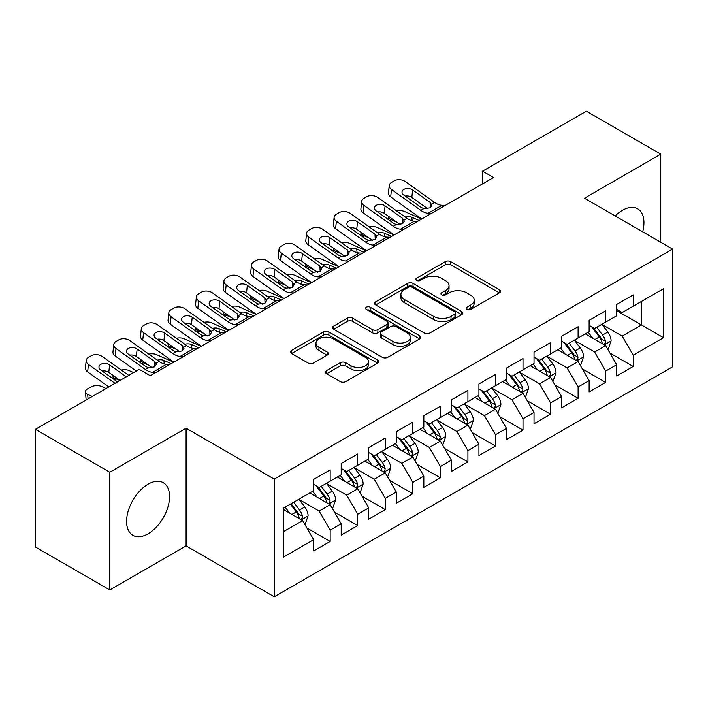 <?xml version="1.0" encoding="UTF-8"?>
<svg xmlns="http://www.w3.org/2000/svg" width="708" height="708" viewBox="0 0 708 708"><rect width="100%" height="100%" fill="white"/><g stroke="black" fill="none" stroke-linecap="round" stroke-linejoin="round"><path stroke-width="1.06" d="M466.891 309.431A2.673 1.549 0 0 0 470.678 309.431L499.405 292.846A3.823 2.204 0 0 0 500.529 291.28A3.823 2.204 0 0 0 499.405 289.722L450.731 261.624A3.823 2.204 0 0 0 445.323 261.624L416.596 278.209A2.673 1.549 0 0 0 415.808 279.297A2.673 1.549 0 0 0 416.596 280.395A2.673 1.549 0 0 0 420.375 280.395L424.101 278.244A12.24 7.062 0 0 1 441.403 278.244L445.456 280.589A12.24 7.062 0 0 1 449.04 285.581A12.24 7.062 0 0 1 445.456 290.581L441.739 292.723A2.673 1.549 0 0 0 440.96 293.82A2.673 1.549 0 0 0 441.739 294.909A2.673 1.549 0 0 0 445.527 294.909L449.244 292.767A12.24 7.062 0 0 1 466.554 292.767L470.608 295.112A12.24 7.062 0 0 1 474.192 300.103A12.24 7.062 0 0 1 470.608 305.104L466.891 307.245A2.673 1.549 0 0 0 466.103 308.343A2.673 1.549 0 0 0 466.891 309.431L466.891 307.245M148.078 533.805A30.391 17.541 120 0 0 167.929 507.025A30.391 17.541 120 0 0 163.265 482.679A30.391 17.541 120 0 0 148.078 484.184A30.391 17.541 120 0 0 128.219 510.964A30.391 17.541 120 0 0 132.883 535.31A30.391 17.541 120 0 0 148.078 533.805M642.678 231.835A30.391 17.541 120 0 0 637.651 208.789A30.391 17.541 120 0 0 622.465 210.294A30.391 17.541 120 0 0 615.19 215.958M326.618 370.594A3.823 2.204 0 0 0 325.494 372.151A3.823 2.204 0 0 0 326.618 373.718L340.274 381.594A3.823 2.204 0 0 0 345.681 381.594L377.585 363.177A3.823 2.204 0 0 0 378.709 361.611A3.823 2.204 0 0 0 377.585 360.053L328.91 331.955A3.823 2.204 0 0 0 323.503 331.955L291.599 350.371A3.823 2.204 0 0 0 290.475 351.938A3.823 2.204 0 0 0 291.599 353.496L308.095 363.018A3.823 2.204 0 0 0 313.502 363.018L327.158 355.133A3.823 2.204 0 0 0 328.273 353.575A3.823 2.204 0 0 0 327.158 352.009L318.972 347.292A10.231 5.903 0 0 1 315.98 343.115A10.231 5.903 0 0 1 322.29 337.654A10.231 5.903 0 0 1 333.441 338.937L365.487 357.434A10.231 5.903 0 0 1 368.479 361.611A10.231 5.903 0 0 1 362.169 367.071A10.231 5.903 0 0 1 351.018 365.788L345.681 362.708A3.823 2.204 0 0 0 340.274 362.708L326.618 370.594L326.618 373.718M109.784 472.254L109.784 589.95L186.089 545.895L186.089 428.198L109.784 472.254L35.4 429.314L139.255 369.346L150.282 375.709L493.538 177.531L482.511 171.168L482.511 183.894M186.089 428.198L274.244 479.095L672.6 249.101L672.6 366.806L274.244 596.791L274.244 479.095M660.75 242.269L660.75 154.149L584.445 198.213L672.6 249.101M660.75 154.149L586.374 111.209L482.511 171.168M424.366 333.043A3.823 2.204 0 0 0 429.774 333.043L461.687 314.626A3.823 2.204 0 0 0 462.802 313.06A3.823 2.204 0 0 0 461.687 311.502L413.012 283.395A3.823 2.204 0 0 0 407.604 283.395L375.691 301.82A3.823 2.204 0 0 0 374.576 303.378A3.823 2.204 0 0 0 375.691 304.944L424.366 333.043M367.434 310.007A2.673 1.549 0 0 1 370.151 310.387L370.151 307.21L419.632 335.778A3.823 2.204 0 0 1 420.756 337.335A3.823 2.204 0 0 1 419.632 338.902L387.727 357.319A3.823 2.204 0 0 1 382.32 357.319L333.645 329.22L333.645 326.096A3.823 2.204 0 0 0 332.521 327.662A3.823 2.204 0 0 0 333.645 329.22M333.645 326.096L347.301 318.211A3.823 2.204 0 0 1 352.708 318.211L372.452 329.609A3.823 2.204 0 0 0 377.86 329.609L386.913 324.379A3.823 2.204 0 0 0 388.037 322.821A3.823 2.204 0 0 0 386.913 321.255L366.363 309.396A2.673 1.549 0 0 1 365.585 308.299A2.673 1.549 0 0 1 367.231 306.874A2.673 1.549 0 0 1 370.151 307.21M616.677 310.662L641.466 324.972L641.466 301.431L663.511 288.714L633.209 306.201L633.209 294.909L616.677 304.458L616.677 315.75L605.659 322.113L605.659 310.821L589.127 320.361L589.127 331.654L578.109 338.017L578.109 326.724L561.577 336.265L561.577 347.557L550.558 353.92L550.558 342.628L534.027 352.168L534.027 363.461L523.008 369.824L523.008 358.531L506.485 368.071L506.485 379.364L495.458 385.727L495.458 374.435L478.935 383.984L478.935 395.276L467.917 401.64L467.917 390.347L451.385 399.887L451.385 411.18L440.367 417.543L440.367 406.25L423.835 415.791L423.835 427.083L412.817 433.446L412.817 422.154L396.285 431.694L396.285 442.987L385.267 449.35L385.267 438.057L368.735 447.598L368.735 458.89L357.717 465.253L357.717 453.961L341.194 463.51L341.194 474.803L330.167 481.157L330.167 469.864L313.644 479.413L313.644 490.706L283.342 508.202L283.342 557.187L313.644 539.691L302.626 520.61L283.342 509.468M663.511 288.714L663.511 337.698L633.209 355.195L622.19 336.105L602.216 324.574M609.924 353.044L633.209 366.487L633.209 355.195M633.209 366.487L616.677 376.028L616.677 364.735L605.659 371.098L594.64 352.009L574.666 340.477M582.374 368.948L605.659 382.391L605.659 371.098M605.659 382.391L589.127 391.931L589.127 380.639L578.109 387.002L567.09 367.921L547.116 356.389M554.833 384.86L578.109 398.294L578.109 387.002M578.109 398.294L561.577 407.843L561.577 396.551L550.558 402.905L539.54 383.825L519.566 372.293M527.283 400.763L550.558 414.198L550.558 402.905M550.558 414.198L534.027 423.747L534.027 412.454L523.008 418.817L511.99 399.728L492.016 388.196M499.733 416.667L523.008 430.11L523.008 418.817M523.008 430.11L506.485 439.65L506.485 428.358L495.458 434.721L484.44 415.631L464.466 404.1M472.183 432.57L495.458 446.013L495.458 434.721M495.458 446.013L478.935 455.554L478.935 444.261L467.917 450.624L456.89 431.535L436.924 420.003M444.633 448.474L467.917 461.917L467.917 450.624M467.917 461.917L451.385 471.457L451.385 460.165L440.367 466.528L429.349 447.438L409.374 435.907M417.083 464.386L440.367 477.82L440.367 466.528M440.367 477.82L423.835 487.361L423.835 476.068L412.817 482.431L401.799 463.351L381.824 451.819M389.542 480.29L412.817 493.724L412.817 482.431M412.817 493.724L396.285 503.273L396.285 491.98L385.267 498.335L374.249 479.254L354.274 467.723M361.992 496.193L385.267 509.627L385.267 498.335M385.267 509.627L368.735 519.176L368.735 507.884L357.717 514.247L346.699 495.158L326.724 483.626M334.441 512.096L357.717 525.54L357.717 514.247M357.717 525.54L341.194 535.08L341.194 523.787L330.167 530.15L319.149 511.061L299.174 499.529M306.891 528L330.167 541.443L330.167 530.15M330.167 541.443L313.644 550.983L313.644 539.691M313.644 484.343L319.149 487.52L330.167 481.157M283.342 531.743L302.626 520.61M341.194 468.439L346.699 471.616L357.717 465.253M319.149 511.061L330.167 504.698L309.785 492.927M341.194 523.787L330.167 504.698M368.735 452.536L374.249 455.713L385.267 449.35M346.699 495.158L357.717 488.794L337.335 477.024M368.735 507.884L357.717 488.794M396.285 436.624L401.799 439.81L412.817 433.446M374.249 479.254L385.267 472.891L364.886 461.12M396.285 491.98L385.267 472.891M423.835 420.72L429.349 423.906L440.367 417.543M401.799 463.351L412.817 456.987L392.427 445.217M423.835 476.068L412.817 456.987M451.385 404.817L456.89 407.994L467.917 401.64M429.349 447.438L440.367 441.084L419.977 429.314M451.385 460.165L440.367 441.084M478.935 388.913L484.44 392.09L495.458 385.727M456.89 431.535L467.917 425.172L447.527 413.401M478.935 444.261L467.917 425.172M506.485 373.01L511.99 376.187L523.008 369.824M484.44 415.631L495.458 409.268L475.077 397.498M506.485 428.358L495.458 409.268M534.027 357.098L539.54 360.284L550.558 353.92M511.99 399.728L523.008 393.365L502.627 381.594M534.027 412.454L523.008 393.365M561.577 341.194L567.09 344.38L578.109 338.017M539.54 383.825L550.558 377.461L530.177 365.691M561.577 396.551L550.558 377.461M589.127 325.291L594.64 328.477L605.659 322.113M567.09 367.921L578.109 361.558L557.718 349.787M589.127 380.639L578.109 361.558M616.677 309.387L622.19 312.564L633.209 306.201M594.64 352.009L605.659 345.646L585.268 333.884M616.677 364.735L605.659 345.646M35.4 429.314L35.4 547.01L109.784 589.95M186.089 545.895L274.244 596.791M622.19 336.105L641.466 324.972L663.511 337.698M467.961 309.812L470.608 308.281A12.24 7.062 0 0 0 474.192 303.281L474.192 300.103M449.04 285.581L449.04 288.767A12.24 7.062 0 0 1 445.456 293.758L442.81 295.289M499.352 292.873L450.731 264.801A3.823 2.204 0 0 0 445.323 264.801L417.667 280.775M461.634 314.653L413.012 286.581A3.823 2.204 0 0 0 407.604 286.581L375.744 304.971M454.925 314.157A2.673 1.549 0 0 0 455.704 313.06A2.673 1.549 0 0 0 454.925 311.971L412.198 287.298A2.673 1.549 0 0 0 408.41 287.298L404.489 289.563A12.24 7.062 0 0 0 400.905 294.563A12.24 7.062 0 0 0 404.489 299.555L433.694 316.414A12.24 7.062 0 0 0 451.005 316.414L454.925 314.157L454.925 317.334A2.673 1.549 0 0 0 455.704 316.246L455.704 313.06M400.905 294.563L400.905 297.741A12.24 7.062 0 0 0 404.489 302.741L404.489 299.555M454.925 317.334L451.005 319.6A12.24 7.062 0 0 1 433.694 319.6L404.489 302.741M333.698 329.247L347.301 321.397L347.301 318.211M388.037 322.821L388.037 325.999A3.823 2.204 0 0 1 386.913 327.565L377.86 332.795A3.823 2.204 0 0 1 372.452 332.795L352.708 321.397A3.823 2.204 0 0 0 347.301 321.397M370.151 310.387L419.587 338.928M392.931 341.433A10.231 5.903 0 0 0 404.082 342.716A10.231 5.903 0 0 0 410.392 337.256A10.231 5.903 0 0 0 407.401 333.087L396.108 326.565A3.823 2.204 0 0 0 390.701 326.565L381.639 331.795A3.823 2.204 0 0 0 380.523 333.353A3.823 2.204 0 0 0 381.639 334.919L392.931 341.433L392.931 344.619A10.231 5.903 0 0 0 404.082 345.893A10.231 5.903 0 0 0 410.392 340.442L410.392 337.256M380.523 333.353L380.523 336.539A3.823 2.204 0 0 0 381.639 338.097L381.639 334.919M392.931 344.619L381.639 338.097M368.479 361.611L368.479 364.797A10.231 5.903 0 0 1 362.169 370.249A10.231 5.903 0 0 1 351.018 368.974L345.681 365.886A3.823 2.204 0 0 0 340.274 365.886L326.662 373.744M315.98 343.115L315.98 346.292A10.231 5.903 0 0 0 318.972 350.469L318.972 347.292M327.105 355.168L318.972 350.469M377.532 363.204L328.91 335.132A3.823 2.204 0 0 0 323.503 335.132L291.652 353.522M607.694 349.177L608.358 348.796L611.11 340.849A10.328 5.965 -120 0 0 607.818 332.052L601.959 324.246M421.596 219.064L404.463 211.471A7.788 3.947 -5.4 0 0 396.772 211.002M592.64 338.132L588.189 332.194M396.471 221.993L390.683 219.427L390.869 221.365M586.109 334.362L585.605 333.689M603.712 344.531L605.313 343.088L605.535 341.283A10.328 5.965 -120 0 0 602.579 335.079L596.729 327.264M593.393 327.751L600.614 337.397A5.257 3.036 60 0 1 601.57 338.999L605.535 341.283M388.488 216.312A7.788 3.947 -5.4 0 0 388.435 216.984A7.788 3.947 -5.4 0 0 390.683 219.427M405.215 217.011A6.23 3.159 174.6 0 1 411.835 217.268L419.109 220.498M591.569 326.707L599.278 336.981A10.328 5.965 60 0 1 602.234 343.194L602.437 343.796M431.411 213.4L428.154 213.25A19.479 11.248 60 0 1 420.817 210.356L391.48 189.487L390.683 196.93A7.788 4.991 -173.9 0 1 388.444 192.921L389.241 185.478A7.788 4.991 6.1 0 0 391.48 189.487M421.782 218.958A29.223 16.868 60 0 1 420.021 217.798L390.683 196.93M445.19 205.444L441.934 205.293A19.479 11.248 60 0 1 434.588 202.399L405.25 181.531A7.788 4.991 6.1 0 0 394.267 180.823L391.515 182.416A7.788 4.991 6.1 0 0 389.241 185.478M430.34 207.701L430.075 202.391L431.924 205.214L430.101 207.842L423.782 208.639L421.26 207.479L403.808 195.063A6.23 3.991 -173.9 0 1 402.02 191.859A6.23 3.991 -173.9 0 1 403.843 189.408A6.23 3.991 -173.9 0 1 412.622 189.974L411.835 197.417L427.729 208.727M411.835 197.417A6.23 3.991 6.1 0 0 405.233 196.081M430.075 202.391L412.622 189.974M580.144 365.089L580.808 364.709L583.56 356.752A10.328 5.965 -120 0 0 580.268 347.955L574.418 340.15M394.046 234.976L376.913 227.374A7.788 3.947 -5.4 0 0 369.222 226.905M565.09 354.035L560.639 348.097M368.921 237.897L363.133 235.33L363.319 237.269M558.559 350.265L558.054 349.593M576.162 360.434L577.763 358.991L577.985 357.195A10.328 5.965 -120 0 0 575.029 350.982L569.179 343.168M565.842 343.654L573.064 353.301A5.257 3.036 60 0 1 574.02 354.903L577.985 357.195M360.938 232.215A7.788 3.947 -5.4 0 0 360.885 232.888A7.788 3.947 -5.4 0 0 363.133 235.33M377.665 232.914A6.23 3.159 174.6 0 1 384.285 233.18L391.568 236.401M564.028 342.61L571.728 352.894A10.328 5.965 60 0 1 574.684 359.098L574.887 359.699M552.594 380.993L553.258 380.612L556.01 372.656A10.328 5.965 -120 0 0 552.718 363.868L546.868 356.053M366.496 250.88L349.363 243.286A7.788 3.947 -5.4 0 0 341.672 242.817M537.54 369.948L533.089 364.009M341.371 253.8L335.592 251.234L335.769 253.172M531.009 366.178L530.504 365.496M548.611 376.337L550.213 374.895L550.443 373.098A10.328 5.965 -120 0 0 547.488 366.886L541.629 359.071M538.292 359.558L545.523 369.213A5.257 3.036 60 0 1 546.479 370.806L550.443 373.098M333.388 248.119A7.788 3.947 -5.4 0 0 333.344 248.791A7.788 3.947 -5.4 0 0 335.592 251.234M350.115 248.818A6.23 3.159 174.6 0 1 356.735 249.083L364.018 252.314M536.478 358.514L544.178 368.797A10.328 5.965 60 0 1 547.134 375.001L547.346 375.603M403.861 229.304L400.604 229.153A19.479 11.248 60 0 1 393.267 226.259L363.93 205.391L363.133 212.834A7.788 4.991 -173.9 0 1 360.903 208.825L361.691 201.382A7.788 4.991 6.1 0 0 363.93 205.391M394.232 234.861A29.223 16.868 60 0 1 392.471 233.702L363.133 212.834M417.64 221.347L414.384 221.197A19.479 11.248 60 0 1 407.038 218.312L377.709 197.444A7.788 4.991 6.1 0 0 366.726 196.727L363.965 198.32A7.788 4.991 6.1 0 0 361.691 201.382M402.79 223.604L402.525 218.294L404.374 221.117L402.551 223.746L396.232 224.551L393.71 223.383L376.258 210.966A6.23 3.991 -173.9 0 1 374.47 207.763A6.23 3.991 -173.9 0 1 376.293 205.311A6.23 3.991 -173.9 0 1 385.081 205.878L384.285 213.32L400.179 224.631M384.285 213.32A6.23 3.991 6.1 0 0 377.683 211.984M402.525 218.294L385.081 205.878M376.311 245.207L373.063 245.056A19.479 11.248 60 0 1 365.717 242.163L336.38 221.294L335.592 228.737A7.788 4.991 -173.9 0 1 333.353 224.728L334.141 217.294A7.788 4.991 6.1 0 0 336.38 221.294M366.682 250.774A29.223 16.868 60 0 1 364.921 249.605L335.592 228.737M390.09 237.26L386.834 237.1A19.479 11.248 60 0 1 379.488 234.215L350.159 213.347A7.788 4.991 6.1 0 0 339.176 212.63L336.415 214.223A7.788 4.991 6.1 0 0 334.141 217.294M375.24 239.508L374.983 234.198L376.824 237.021L375.001 239.658L368.682 240.454L366.16 239.286L348.717 226.879A6.23 3.991 -173.9 0 1 346.92 223.666A6.23 3.991 -173.9 0 1 348.743 221.215A6.23 3.991 -173.9 0 1 357.531 221.781L356.735 229.224L372.629 240.534M356.735 229.224A6.23 3.991 6.1 0 0 350.133 227.887M374.983 234.198L357.531 221.781M525.053 396.896L525.708 396.515L528.46 388.559A10.328 5.965 -120 0 0 525.168 379.771L519.318 371.957M338.946 266.783L321.813 259.19A7.788 3.947 -5.4 0 0 314.122 258.721M509.99 385.851L505.547 379.913M313.821 269.704L308.042 267.137L308.228 269.075M503.459 382.081L502.954 381.4M521.061 392.241L522.663 390.807L522.893 389.002A10.328 5.965 -120 0 0 519.938 382.789L514.079 374.983M510.742 375.47L517.973 385.117A5.257 3.036 60 0 1 518.929 386.71L522.893 389.002M305.838 264.022A7.788 3.947 -5.4 0 0 305.794 264.695A7.788 3.947 -5.4 0 0 308.042 267.137M322.565 264.721A6.23 3.159 174.6 0 1 329.185 264.987L336.468 268.217M508.928 374.417L516.628 384.701A10.328 5.965 60 0 1 519.584 390.913L519.796 391.506M497.503 412.799L498.158 412.419L500.919 404.463A10.328 5.965 -120 0 0 497.618 395.675L491.768 387.86M311.396 282.687L294.262 275.093A7.788 3.947 -5.4 0 0 286.581 274.624M482.44 401.755L477.997 395.816M286.271 285.607L280.492 283.05L280.678 284.979M475.918 397.984L475.404 397.312M493.52 408.144L495.113 406.711L495.343 404.905A10.328 5.965 -120 0 0 492.387 398.692L486.538 390.887M483.192 391.374L490.423 401.02A5.257 3.036 60 0 1 491.379 402.622L495.343 404.905M278.288 279.934A7.788 3.947 -5.4 0 0 278.244 280.598A7.788 3.947 -5.4 0 0 280.492 283.05M295.024 280.634A6.23 3.159 174.6 0 1 301.635 280.89L308.918 284.12M481.378 390.32L489.078 400.604A10.328 5.965 60 0 1 492.033 406.817L492.246 407.41M348.77 261.11L345.513 260.96A19.479 11.248 60 0 1 338.167 258.075L308.83 237.207L308.042 244.641A7.788 4.991 -173.9 0 1 305.803 240.64L306.599 233.197A7.788 4.991 6.1 0 0 308.83 237.207M339.132 266.677A29.223 16.868 60 0 1 337.371 265.509L308.042 244.641M362.54 253.163L359.283 253.013A19.479 11.248 60 0 1 351.947 250.119L322.609 229.25A7.788 4.991 6.1 0 0 311.626 228.534L308.874 230.127A7.788 4.991 6.1 0 0 306.599 233.197M347.699 255.411L347.433 250.101L349.274 252.924L347.46 255.561L341.132 256.358L338.619 255.19L321.166 242.782A6.23 3.991 -173.9 0 1 319.37 239.57A6.23 3.991 -173.9 0 1 321.193 237.118A6.23 3.991 -173.9 0 1 329.981 237.693L329.185 245.127L345.079 256.438M329.185 245.127A6.23 3.991 6.1 0 0 322.591 243.791M347.433 250.101L329.981 237.693M321.22 277.023L317.963 276.863A19.479 11.248 60 0 1 310.617 273.978L281.288 253.11L280.492 260.553A7.788 4.991 -173.9 0 1 278.253 256.544L279.049 249.101A7.788 4.991 6.1 0 0 281.288 253.11M311.582 282.581A29.223 16.868 60 0 1 309.83 281.421L280.492 260.553M334.99 269.067L331.733 268.916A19.479 11.248 60 0 1 324.397 266.022L295.059 245.154A7.788 4.991 6.1 0 0 284.076 244.446L281.324 246.03A7.788 4.991 6.1 0 0 279.049 249.101M320.149 271.323L319.883 266.004L321.724 268.836L319.91 271.465L313.591 272.261L311.069 271.102L293.616 258.685A6.23 3.991 -173.9 0 1 291.829 255.482A6.23 3.991 -173.9 0 1 293.643 253.021A6.23 3.991 -173.9 0 1 302.431 253.597L301.635 261.04L317.529 272.341M301.635 261.04A6.23 3.991 6.1 0 0 295.041 259.694M319.883 266.004L302.431 253.597M469.953 428.703L470.616 428.322L473.369 420.375A10.328 5.965 -120 0 0 470.077 411.578L464.218 403.764M283.846 298.59L266.712 290.997A7.788 3.947 -5.4 0 0 259.031 290.528M454.89 417.658L450.447 411.72M258.73 301.511L252.942 298.953L253.128 300.882M448.368 413.888L447.863 413.215M465.97 424.048L467.563 422.614L467.793 420.809A10.328 5.965 -120 0 0 464.837 414.605L458.988 406.79M455.642 407.277L462.873 416.924A5.257 3.036 60 0 1 463.829 418.525L467.793 420.809M250.747 295.838A7.788 3.947 -5.4 0 0 250.694 296.51A7.788 3.947 -5.4 0 0 252.942 298.953M267.474 296.537A6.23 3.159 174.6 0 1 274.084 296.794L281.368 300.024M453.828 406.224L461.536 416.508A10.328 5.965 60 0 1 464.483 422.72L464.696 423.322M293.67 292.926L290.413 292.776A19.479 11.248 60 0 1 283.076 289.882L253.738 269.013L252.942 276.456A7.788 4.991 -173.9 0 1 250.703 272.447L251.499 265.004A7.788 4.991 6.1 0 0 253.738 269.013M284.032 298.484A29.223 16.868 60 0 1 282.28 297.325L252.942 276.456M307.44 284.97L304.183 284.82A19.479 11.248 60 0 1 296.847 281.926L267.509 261.057A7.788 4.991 6.1 0 0 256.526 260.349L253.774 261.942A7.788 4.991 6.1 0 0 251.499 265.004M292.599 287.227L292.333 281.917L294.183 284.74L292.36 287.368L286.041 288.165L283.519 287.006L266.066 274.589A6.23 3.991 -173.9 0 1 264.279 271.385A6.23 3.991 -173.9 0 1 266.093 268.934A6.23 3.991 -173.9 0 1 274.881 269.5L274.084 276.943L289.988 288.245M274.084 276.943A6.23 3.991 6.1 0 0 267.491 275.598M292.333 281.917L274.881 269.5M442.403 444.615L443.066 444.226L445.819 436.278A10.328 5.965 -120 0 0 442.527 427.482L436.668 419.676M256.296 314.502L239.171 306.9A7.788 3.947 -5.4 0 0 231.481 306.431M427.349 433.561L422.897 427.623M231.18 317.423L225.392 314.856L225.578 316.795M420.817 429.791L420.313 429.119M438.42 439.96L440.022 438.517L440.243 436.721A10.328 5.965 -120 0 0 437.287 430.508L431.438 422.694M428.101 423.18L435.323 432.827A5.257 3.036 60 0 1 436.278 434.429L440.243 436.721M223.197 311.741A7.788 3.947 -5.4 0 0 223.144 312.414A7.788 3.947 -5.4 0 0 225.392 314.856M239.924 312.44A6.23 3.159 174.6 0 1 246.543 312.706L253.818 315.927M426.278 422.136L433.986 432.42A10.328 5.965 60 0 1 436.942 438.624L437.146 439.226M266.12 308.83L262.863 308.679A19.479 11.248 60 0 1 255.526 305.785L226.188 284.917L225.392 292.36A7.788 4.991 -173.9 0 1 223.153 288.351L223.949 280.908A7.788 4.991 6.1 0 0 226.188 284.917M256.491 314.387A29.223 16.868 60 0 1 254.73 313.228L225.392 292.36M279.89 300.873L276.642 300.723A19.479 11.248 60 0 1 269.297 297.838L239.959 276.97A7.788 4.991 6.1 0 0 228.976 276.253L226.224 277.846A7.788 4.991 6.1 0 0 223.949 280.908M265.049 303.13L264.783 297.82L266.633 300.643L264.81 303.272L258.491 304.077L255.969 302.909L238.516 290.492A6.23 3.991 -173.9 0 1 236.729 287.289A6.23 3.991 -173.9 0 1 238.552 284.837A6.23 3.991 -173.9 0 1 247.331 285.404L246.543 292.846L262.438 304.157M246.543 292.846A6.23 3.991 6.1 0 0 239.941 291.51M264.783 297.82L247.331 285.404M414.853 460.519L415.516 460.138L418.269 452.182A10.328 5.965 -120 0 0 414.976 443.394L409.127 435.579M228.755 330.406L211.621 322.813A7.788 3.947 -5.4 0 0 203.931 322.335M399.799 449.465L395.347 443.527M203.63 333.326L197.842 330.76L198.028 332.698M393.267 445.704L392.763 445.022M410.87 455.864L412.472 454.421L412.693 452.624A10.328 5.965 -120 0 0 409.737 446.412L403.887 438.597M400.551 439.084L407.773 448.739A5.257 3.036 60 0 1 408.728 450.332L412.693 452.624M195.647 327.645A7.788 3.947 -5.4 0 0 195.594 328.317A7.788 3.947 -5.4 0 0 197.842 330.76M212.373 328.344A6.23 3.159 174.6 0 1 218.993 328.609L226.268 331.831M398.728 438.04L406.436 448.323A10.328 5.965 60 0 1 409.392 454.527L409.596 455.129M238.569 324.733L235.313 324.583A19.479 11.248 60 0 1 227.976 321.689L198.638 300.82L197.842 308.263A7.788 4.991 -173.9 0 1 195.603 304.254L196.399 296.811A7.788 4.991 6.1 0 0 198.638 300.82M228.941 330.3A29.223 16.868 60 0 1 227.179 329.131L197.842 308.263M252.349 316.777L249.092 316.626A19.479 11.248 60 0 1 241.747 313.741L212.418 292.873A7.788 4.991 6.1 0 0 201.435 292.156L198.674 293.749A7.788 4.991 6.1 0 0 196.399 296.811M237.499 319.034L237.233 313.724L239.083 316.547L237.26 319.175L230.941 319.981L228.419 318.812L210.966 306.396A6.23 3.991 -173.9 0 1 209.179 303.192A6.23 3.991 -173.9 0 1 211.002 300.741A6.23 3.991 -173.9 0 1 219.79 301.307L218.993 308.75L234.888 320.06M218.993 308.75A6.23 3.991 6.1 0 0 212.391 307.414M237.233 313.724L219.79 301.307M387.303 476.422L387.966 476.041L390.719 468.085A10.328 5.965 -120 0 0 387.426 459.297L381.577 451.483M201.205 346.309L184.071 338.716A7.788 3.947 -5.4 0 0 176.381 338.247M372.249 465.377L367.797 459.439M176.08 349.23L170.301 346.663L170.478 348.601M365.717 461.607L365.213 460.926M383.32 471.767L384.922 470.324L385.143 468.528A10.328 5.965 -120 0 0 382.196 462.315L376.337 454.501M373.001 454.996L380.231 464.643A5.257 3.036 60 0 1 381.187 466.236L385.143 468.528M168.097 343.548A7.788 3.947 -5.4 0 0 168.053 344.221A7.788 3.947 -5.4 0 0 170.301 346.663M184.823 344.247A6.23 3.159 174.6 0 1 191.443 344.513L198.727 347.743M371.187 453.943L378.886 464.227A10.328 5.965 60 0 1 381.842 470.439L382.055 471.032M211.019 340.636L207.771 340.486A19.479 11.248 60 0 1 200.426 337.601L171.088 316.724L170.301 324.167A7.788 4.991 -173.9 0 1 168.061 320.158L168.849 312.724A7.788 4.991 6.1 0 0 171.088 316.724M201.391 346.203A29.223 16.868 60 0 1 199.629 345.035L170.301 324.167M224.799 332.689L221.542 332.539A19.479 11.248 60 0 1 214.197 329.645L184.868 308.776A7.788 4.991 6.1 0 0 173.885 308.06L171.124 309.653A7.788 4.991 6.1 0 0 168.849 312.724M209.949 334.937L209.692 329.627L211.533 332.45L209.71 335.088L203.391 335.884L200.868 334.716L183.425 322.308A6.23 3.991 -173.9 0 1 181.629 319.096A6.23 3.991 -173.9 0 1 183.452 316.644A6.23 3.991 -173.9 0 1 192.24 317.219L191.443 324.653L207.338 335.964M191.443 324.653A6.23 3.991 6.1 0 0 184.841 323.317M209.692 329.627L192.24 317.219M359.761 492.325L360.416 491.945L363.169 483.989A10.328 5.965 -120 0 0 359.876 475.201L354.027 467.386M173.655 362.213L156.521 354.62A7.788 3.947 -5.4 0 0 148.83 354.15M344.699 481.281L340.247 475.342M148.53 365.133L142.751 362.567L142.928 364.505M338.167 477.511L337.663 476.838M355.77 487.67L357.372 486.237L357.602 484.431A10.328 5.965 -120 0 0 354.646 478.219L348.787 470.413M345.451 470.9L352.681 480.546A5.257 3.036 60 0 1 353.637 482.139L357.602 484.431M140.547 359.452A7.788 3.947 -5.4 0 0 140.503 360.124A7.788 3.947 -5.4 0 0 142.751 362.567M157.273 360.151A6.23 3.159 174.6 0 1 163.893 360.416L171.177 363.647M343.637 469.846L351.336 480.13A10.328 5.965 60 0 1 354.292 486.343L354.504 486.936M183.478 356.54L180.221 356.389A19.479 11.248 60 0 1 172.876 353.504L143.538 332.636L142.751 340.07A7.788 4.991 -173.9 0 1 140.511 336.07L141.308 328.627A7.788 4.991 6.1 0 0 143.538 332.636M173.841 362.107A29.223 16.868 60 0 1 172.079 360.938L142.751 340.07M197.249 348.593L193.992 348.442A19.479 11.248 60 0 1 186.655 345.548L157.318 324.68A7.788 4.991 6.1 0 0 146.335 323.972L143.582 325.556A7.788 4.991 6.1 0 0 141.308 328.627M182.398 350.841L182.142 345.531L183.983 348.354L182.168 350.991L175.841 351.788L173.327 350.619L155.875 338.212A6.23 3.991 -173.9 0 1 154.078 334.999A6.23 3.991 -173.9 0 1 155.902 332.548A6.23 3.991 -173.9 0 1 164.69 333.123L163.893 340.557L179.788 351.867M163.893 340.557A6.23 3.991 6.1 0 0 157.3 339.221M182.142 345.531L164.69 333.123M332.211 508.229L332.866 507.848L335.627 499.901A10.328 5.965 -120 0 0 332.326 491.104L326.476 483.29M133.635 372.594L128.971 370.523A7.788 3.947 -5.4 0 0 121.289 370.054M317.149 497.184L312.706 491.246M119.864 380.541L115.2 378.479L115.386 380.408M310.626 493.414L310.113 492.741M328.229 503.574L329.822 502.14L330.052 500.335A10.328 5.965 -120 0 0 327.096 494.131L321.246 486.316M317.901 486.803L325.131 496.45A5.257 3.036 60 0 1 326.087 498.051L330.052 500.335M112.997 375.364A7.788 3.947 -5.4 0 0 112.953 376.036A7.788 3.947 -5.4 0 0 115.2 378.479M316.087 485.75L323.786 496.034A10.328 5.965 60 0 1 326.742 502.246L326.954 502.839M155.928 372.452L152.671 372.302A19.479 11.248 60 0 1 145.326 369.408L115.997 348.54L115.2 355.982A7.788 4.991 -173.9 0 1 112.961 351.973L113.758 344.531A7.788 4.991 6.1 0 0 115.997 348.54M136.352 371.027L115.2 355.982M169.699 364.496L166.442 364.346A19.479 11.248 60 0 1 159.105 361.452L129.768 340.583A7.788 4.991 6.1 0 0 118.785 339.875L116.032 341.46A7.788 4.991 6.1 0 0 113.758 344.531M154.857 366.753L154.592 361.443L156.433 364.266L154.618 366.894L148.299 367.691L145.777 366.532L128.325 354.115A6.23 3.991 -173.9 0 1 126.537 350.911A6.23 3.991 -173.9 0 1 128.352 348.451A6.23 3.991 -173.9 0 1 137.14 349.026L136.343 356.469L152.238 367.771M136.343 356.469A6.23 3.991 6.1 0 0 129.75 355.124M154.592 361.443L137.14 349.026M304.661 524.132L305.325 523.752L308.077 515.805A10.328 5.965 -120 0 0 304.776 507.008L298.926 499.202M106.094 388.497L101.421 386.426A7.788 3.947 -5.4 0 0 90.438 387.188L87.686 388.772A7.788 3.947 -5.4 0 0 85.403 391.94A7.788 3.947 -5.4 0 0 87.65 394.383L88.075 398.896M289.599 513.088L285.156 507.149M92.314 396.453L87.65 394.383M300.679 519.486L302.272 518.044L302.502 516.238A10.328 5.965 -120 0 0 299.546 510.034L293.696 502.22M291.112 503.715L297.581 512.353A5.257 3.036 60 0 1 298.537 513.955L302.502 516.238M290.386 504.131L296.245 511.937A10.328 5.965 60 0 1 299.192 518.15L299.404 518.752M115.015 383.347L88.447 364.443L87.65 371.886A7.788 4.991 -173.9 0 1 85.411 367.877L86.208 360.434A7.788 4.991 6.1 0 0 88.447 364.443M108.802 386.931L87.65 371.886M128.785 375.39L102.218 356.487A7.788 4.991 6.1 0 0 91.235 355.779L88.482 357.372A7.788 4.991 6.1 0 0 86.208 360.434M117.493 381.913L100.775 370.019A6.23 3.991 -173.9 0 1 98.987 366.815A6.23 3.991 -173.9 0 1 100.802 364.363A6.23 3.991 -173.9 0 1 109.59 364.93L108.793 372.373L120.094 380.408M108.793 372.373A6.23 3.991 6.1 0 0 102.2 371.036M126.307 376.824L109.59 364.93M470.608 308.281L470.608 305.104M441.739 294.909L441.739 292.723M445.456 293.758L445.456 290.581M416.596 280.395L416.596 278.209M445.323 264.801L445.323 261.624M450.731 264.801L450.731 261.624M499.405 292.846L499.405 289.722M375.691 304.944L375.691 301.82M407.604 286.581L407.604 283.395M413.012 286.581L413.012 283.395M461.687 314.626L461.687 311.502M433.694 319.6L433.694 316.414M451.005 319.6L451.005 316.414M352.708 321.397L352.708 318.211M372.452 332.795L372.452 329.609M377.86 332.795L377.86 329.609M386.913 327.565L386.913 324.379M419.632 338.902L419.632 335.778M340.274 365.886L340.274 362.708M345.681 365.886L345.681 362.708M351.018 368.974L351.018 365.788M327.158 355.133L327.158 352.009M291.599 353.496L291.599 350.371M323.503 335.132L323.503 331.955M328.91 335.132L328.91 331.955M377.585 363.177L377.585 360.053M604.366 344.902L611.039 341.044M602.579 335.079L607.818 332.052M594.959 339.477L599.278 336.981M411.835 217.268L412.171 220.843M423.782 208.639L420.817 210.356M434.588 202.399L431.623 204.116M441.934 205.293L428.154 213.25M576.816 360.806L583.498 356.947M575.029 350.982L580.268 347.955M567.418 355.381L571.728 352.894M384.285 233.18L384.621 236.746M549.266 376.709L555.948 372.859M547.488 366.886L552.718 363.868M539.868 371.284L544.178 368.797M356.735 249.083L357.071 252.65M396.232 224.551L393.267 226.259M407.038 218.312L404.073 220.02M414.384 221.197L400.604 229.153M368.682 240.454L365.717 242.163M379.488 234.215L376.523 235.923M386.834 237.1L373.063 245.056M521.716 392.621L528.398 388.763M519.938 382.789L525.168 379.771M512.318 387.188L516.628 384.701M329.185 264.987L329.521 268.553M494.166 408.525L500.848 404.666M492.387 398.692L497.618 395.675M484.768 403.1L489.078 400.604M301.635 280.89L301.98 284.466M341.132 256.358L338.167 258.075M351.947 250.119L348.973 251.836M359.283 253.013L345.513 260.96M313.591 272.261L310.617 273.978M324.397 266.022L321.423 267.739M331.733 268.916L317.963 276.863M466.616 424.428L473.298 420.57M464.837 414.605L470.077 411.578M457.218 419.003L461.536 416.508M274.084 296.794L274.43 300.369M286.041 288.165L283.076 289.882M296.847 281.926L293.882 283.642M304.183 284.82L290.413 292.776M439.066 440.332L445.748 436.473M437.287 430.508L442.527 427.482M429.668 434.907L433.986 432.42M246.543 312.706L246.88 316.272M258.491 304.077L255.526 305.785M269.297 297.838L266.332 299.546M276.642 300.723L262.863 308.679M411.525 456.235L418.198 452.385M409.737 446.412L414.976 443.394M402.117 450.81L406.436 448.323M218.993 328.609L219.33 332.176M230.941 319.981L227.976 321.689M241.747 313.741L238.782 315.449M249.092 316.626L235.313 324.583M383.975 472.139L390.657 468.289M382.196 462.315L387.426 459.297M374.576 466.714L378.886 464.227M191.443 344.513L191.779 348.079M203.391 335.884L200.426 337.601M214.197 329.645L211.232 331.353M221.542 332.539L207.771 340.486M356.425 488.051L363.107 484.192M354.646 478.219L359.876 475.201M347.026 482.617L351.336 480.13M163.893 360.416L164.229 363.992M175.841 351.788L172.876 353.504M186.655 345.548L183.682 347.265M193.992 348.442L180.221 356.389M328.875 503.954L335.557 500.096M327.096 494.131L332.326 491.104M319.476 498.529L323.786 496.034M148.299 367.691L145.326 369.408M159.105 361.452L156.132 363.169M166.442 364.346L152.671 372.302M301.325 519.858L308.007 515.999M299.546 510.034L304.776 507.008M291.926 514.433L296.245 511.937M388.435 216.984L388.71 219.825M360.885 232.888L361.16 235.729M333.344 248.791L333.61 251.632M305.794 264.695L306.06 267.536M278.244 280.598L278.51 283.448M250.694 296.51L250.968 299.351M223.144 312.414L223.418 315.255M195.594 328.317L195.868 331.158M168.053 344.221L168.318 347.062M140.503 360.124L140.768 362.965M112.953 376.036L113.218 378.877M85.403 391.94L86.172 400.002"/></g></svg>
